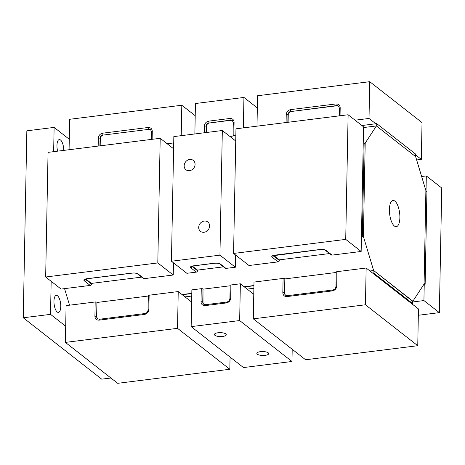 <?xml version="1.0" encoding="UTF-8"?>
<svg xmlns="http://www.w3.org/2000/svg" width="465" height="465" viewBox="0 0 465 465"><rect width="100%" height="100%" fill="white"/><g stroke="black" fill="none" stroke-linecap="round" stroke-linejoin="round"><path stroke-width="0.7" d="M394.884 201.118A13.206 5.01 -97.1 0 1 399.83 215.342A13.206 5.01 -97.1 0 1 396.285 226.682A13.206 5.01 -97.1 0 1 394.407 226.042A13.206 5.01 -97.1 0 1 389.455 211.813A13.206 5.01 -97.1 0 1 393.001 200.479A13.206 5.01 -97.1 0 1 394.884 201.118M369.942 270.985L373.639 270.525L412.606 301.25M182.03 294.543L191.801 293.316M244.154 286.754L253.937 285.527M64.559 288.637L69.552 305.191M412.874 301.215L424.086 284.057L425.882 190.574L415.652 156.635L376.418 125.945L365.199 143.104L363.409 236.586L373.639 270.525M361.433 236.83L363.409 236.586M376.418 125.945L363.531 127.561M364.508 143.191L365.199 143.104M57.625 151.16A8.585 3.255 -97.1 0 1 59.288 139.581A8.585 3.255 -97.1 0 1 60.514 139.994A8.585 3.255 -97.1 0 1 63.763 150.393M57.52 295.792A8.585 3.255 -97.1 0 1 60.741 305.04A8.585 3.255 -97.1 0 1 58.433 312.41A8.585 3.255 -97.1 0 1 57.212 311.998A8.585 3.255 -97.1 0 1 53.992 302.75A8.585 3.255 -97.1 0 1 56.3 295.374A8.585 3.255 -97.1 0 1 57.52 295.792M69.279 139.262L54.12 127.404L26.842 130.822L23.25 317.775L101.713 379.161L110.903 378.01M23.25 317.775L50.528 314.357L65.693 326.221M54.12 127.404L53.649 151.66M51.162 281.302L50.528 314.357M425.144 284.249L424.097 283.429L425.87 191.196L426.917 192.016L425.144 284.249L423.853 284.411M426.021 191.318L426.318 175.927L441.75 188L439.355 312.637L418.331 315.276M426.318 175.927L421.645 176.514M412.595 301.988L423.923 300.564L439.355 312.637M423.923 300.564L424.237 284.365M361.88 125.515L376.726 123.655L415.437 153.938L415.39 156.432L376.679 126.149L376.726 123.655M256.994 126.172L257.581 95.738L369.722 81.683L422.034 122.603L421.325 159.373L415.419 154.752M369.722 81.683L369.018 118.447L355.08 120.197M416.652 159.96L421.325 159.373M375.819 123.771L369.018 118.447M338.63 106.206A3.301 2.854 -52 0 0 336.794 105.793L291.334 111.49A3.301 2.854 -52 0 0 288.242 114.989L288.102 122.272M69.082 149.724L69.663 119.296L181.809 105.235L195.213 115.721M181.222 135.664L181.809 105.235M173.712 142.929L167.162 143.755M150.718 129.764A3.301 2.854 -52 0 0 148.881 129.351L103.416 135.048A3.301 2.854 -52 0 0 100.33 138.541L100.184 145.824M230.076 136.571L233.151 135.949A1.319 0.436 1.1 0 1 233.041 135.774A1.319 0.436 1.1 0 1 233.837 135.391L235.848 135.135M194.864 133.955L195.445 103.521L243.939 97.441L243.358 127.881M243.939 97.441L257.343 107.927M232.529 120.743A3.301 2.854 -52 0 0 230.692 120.33L209.477 122.993A3.301 2.854 -52 0 0 206.384 126.486L206.268 132.525M411.653 303.616L412.565 303.505L373.854 273.222L372.947 273.333M253.884 288.259L247.153 289.102M191.749 296.048L185.029 296.891M412.565 303.505L412.612 301.012L373.901 270.729L373.854 273.222M182.292 294.746L191.795 293.555M244.416 286.957L253.931 285.766M370.204 271.194L373.901 270.729M253.297 318.839L305.604 359.765L417.75 345.704L365.438 304.784L253.297 318.839L254 282.075L283.098 278.425L282.825 292.758C283.04 295.356 284.429 296.629 286.981 296.589L332.446 290.892C335.009 290.294 336.451 288.66 336.77 285.998L337.049 271.665L366.147 268.014L365.438 304.784M417.75 345.704L418.454 308.94L366.147 268.014M286.981 296.589A1.319 0.5 -97.1 0 1 287.341 295.688L285.557 295.234A3.301 2.854 128 0 1 284.557 293.014L284.836 278.68A1.319 0.436 -178.9 0 0 283.098 278.425M284.836 278.68L284.818 293.217A3.301 2.854 -52 0 0 285.684 295.327M336.242 272.473L285.097 278.89M337.049 271.665A1.319 0.436 -178.9 0 0 336.253 272.048L335.974 286.382A1.319 0.436 1.1 0 1 336.77 285.998M229.832 369.262L177.525 328.337L65.379 342.397L117.692 383.317L229.832 369.262L230.07 357.074M65.379 342.397L66.088 305.627L95.186 301.983L94.907 316.316C95.127 318.909 96.511 320.187 99.068 320.147L144.528 314.445C147.097 313.846 148.538 312.213 148.858 309.55L149.131 295.217L178.229 291.572L177.525 328.337M178.229 291.572L191.632 302.058M149.131 295.217A1.319 0.436 -178.9 0 0 148.335 295.601L148.062 309.934A1.319 0.436 1.1 0 1 148.858 309.55M99.615 319.31A1.319 0.5 82.9 0 0 99.429 319.24L97.638 318.792A3.301 2.854 128 0 1 96.644 316.572L96.918 302.238A1.319 0.436 -178.9 0 0 95.186 301.983M96.918 302.238L96.906 316.775A3.301 2.854 -52 0 0 97.772 318.885M148.329 296.031L97.179 302.442M217.992 332.766A5.94 1.959 1.1 0 1 226.286 334.724A5.94 1.959 1.1 0 1 222.7 336.451A5.94 1.959 1.1 0 1 214.406 334.498A5.94 1.959 1.1 0 1 217.992 332.766M260.429 351.662A5.94 1.959 1.1 0 1 268.724 353.621A5.94 1.959 1.1 0 1 265.137 355.347A5.94 1.959 1.1 0 1 256.843 353.388A5.94 1.959 1.1 0 1 260.429 351.662M201.264 288.689L201.014 301.773A1.319 0.436 1.1 0 1 202.746 302.035L203.002 288.945A1.319 0.436 -178.9 0 0 201.264 288.689L191.871 289.869L191.162 326.633L243.474 367.559L291.968 361.479L292.2 349.279M203.002 288.945L203.007 302.238A3.301 2.854 -52 0 0 203.873 304.348M230.163 285.777L203.263 289.149M230.966 284.964A1.319 0.436 -178.9 0 0 230.169 285.347L229.919 298.437A1.319 0.436 1.1 0 1 230.716 298.053L230.966 284.964L240.364 283.79L239.655 320.554L191.162 326.633M253.768 294.275L240.364 283.79M291.968 361.479L239.655 320.554M361.462 235.255L362.375 235.145L364.142 142.912L363.235 143.022M362.375 235.145L363.421 235.958L361.445 236.208M363.421 235.958L365.188 143.726L364.142 142.912M235.97 128.805L233.575 253.442L345.722 239.388L348.116 114.75L235.97 128.805M345.722 239.388L361.154 251.46L332.057 255.105L326.041 250.403C324.669 249.571 322.64 249.269 319.967 249.502L274.501 255.198C272.06 255.611 271.258 256.267 272.089 257.162L278.105 261.871L249.007 265.515L233.575 253.442M361.154 251.46L363.549 126.823L348.116 114.75M278.105 261.871A1.319 1.139 -52 0 0 279.343 260.47L273.327 255.762A1.319 1.139 128 0 1 272.089 257.162M273.06 255.32L272.891 255.773L320.152 249.566C322.385 249.368 324.082 249.577 325.25 250.193L331.266 254.901A1.319 1.139 -52 0 0 332.057 255.105M273.722 255.442L279.355 259.848L329.546 253.553M279.355 259.848L279.343 260.47M157.804 262.94L160.198 138.303L48.058 152.363L45.663 277.001L157.804 262.94L173.236 275.013L144.138 278.663L138.122 273.955C136.751 273.124 134.728 272.827 132.048 273.054L86.589 278.756C84.148 279.169 83.34 279.82 84.177 280.721L90.193 285.423L61.095 289.073L45.663 277.001M173.602 148.788L160.198 138.303M173.474 262.818L173.236 275.013M138.122 273.955A1.319 1.139 -52 0 1 137.338 273.751L143.354 278.454A1.319 1.139 -52 0 0 144.138 278.663M85.81 279L91.436 283.4L141.633 277.111M91.436 283.4L91.425 284.028L85.409 279.32A1.319 1.139 128 0 1 84.177 280.721M90.193 285.423A1.319 1.139 -52 0 0 91.425 284.028M189.726 159.466A5.94 5.138 128 0 1 193.277 160.396A5.94 5.138 128 0 1 194.69 166.4A5.94 5.138 128 0 1 189.511 170.684A5.94 5.138 128 0 1 185.954 169.76A5.94 5.138 128 0 1 184.541 163.756A5.94 5.138 128 0 1 189.726 159.466M204.263 221.061A5.94 5.138 128 0 1 207.82 221.985A5.94 5.138 128 0 1 209.227 227.99A5.94 5.138 128 0 1 204.048 232.273A5.94 5.138 128 0 1 200.496 231.349A5.94 5.138 128 0 1 199.084 225.345A5.94 5.138 128 0 1 204.263 221.061M196.271 272.124A1.319 1.139 -52 0 0 197.509 270.729L192.016 266.428A1.319 1.139 128 0 1 190.778 267.828L196.271 272.124L186.872 273.304L171.44 261.231L219.939 255.151L235.366 267.224L235.604 255.029M225.973 268.404L220.48 264.103A1.319 1.139 128 0 1 219.689 263.899L225.182 268.195A1.319 1.139 -52 0 0 225.973 268.404L235.366 267.224M192.411 266.108L197.52 270.101L223.462 266.852M197.52 270.101L197.509 270.729M235.738 141L222.328 130.514L173.834 136.594L171.44 261.231M219.939 255.151L222.328 130.514M340.043 115.762L340.194 107.764C339.973 105.166 338.59 103.893 336.038 103.933L290.573 109.63C288.009 110.228 286.568 111.862 286.242 114.524L286.091 122.522M287.835 122.307L287.98 114.785A1.319 0.436 -178.9 0 0 286.242 114.524M288.242 114.989L287.98 114.785A3.301 2.854 128 0 1 291.073 111.286A1.319 0.5 -97.1 0 1 290.573 109.63M291.334 111.49L336.532 105.59A1.319 0.5 -97.1 0 1 336.038 103.933M336.794 105.793L336.532 105.59A3.301 2.854 128 0 1 338.508 106.107L339.398 108.147A1.319 0.436 1.1 0 1 340.194 107.764M152.125 139.314L152.282 131.322C152.061 128.724 150.672 127.445 148.12 127.491L102.655 133.188C100.091 133.786 98.65 135.42 98.33 138.082L98.179 146.08M148.12 127.491A1.319 0.5 82.9 0 0 148.62 129.142A3.301 2.854 128 0 1 150.596 129.659L151.48 131.705A1.319 0.436 1.1 0 1 152.282 131.322M99.923 145.859L100.068 138.338A1.319 0.436 -178.9 0 0 98.33 138.082M100.33 138.541L100.068 138.338A3.301 2.854 128 0 1 103.154 134.844A1.319 0.5 -97.1 0 1 102.655 133.188M103.416 135.048L148.881 129.351M206.001 132.56L206.123 126.282A1.319 0.436 -178.9 0 0 204.385 126.027L204.257 132.781M233.837 135.391L234.093 122.301C233.872 119.703 232.483 118.43 229.931 118.47L208.715 121.133C206.152 121.731 204.71 123.359 204.385 126.027M234.093 122.301A1.319 0.436 -178.9 0 0 233.291 122.684L233.041 135.774M208.715 121.133A1.319 0.5 -97.1 0 0 209.215 122.783A3.301 2.854 128 0 0 206.123 126.282L206.384 126.486M209.477 122.993L230.431 120.127A1.319 0.5 -97.1 0 1 229.931 118.47M230.692 120.33L230.431 120.127A3.301 2.854 128 0 1 232.401 120.644L233.291 122.684M284.818 293.217L284.557 293.014A1.319 0.436 -178.9 0 0 282.825 292.758M332.992 290.055A1.319 0.5 82.9 0 0 332.806 289.991A1.319 0.5 82.9 0 0 332.446 290.892M145.08 313.608A1.319 0.5 82.9 0 0 144.888 313.544A1.319 0.5 82.9 0 0 144.528 314.445M148.062 309.934C147.818 311.905 146.76 313.108 144.888 313.544L99.429 319.24A1.319 0.5 82.9 0 0 99.068 320.147M96.906 316.775L96.644 316.572A1.319 0.436 -178.9 0 0 94.907 316.316M201.014 301.773C201.235 304.372 202.618 305.65 205.17 305.604L226.391 302.948C228.954 302.349 230.396 300.716 230.716 298.053M226.937 302.111A1.319 0.5 82.9 0 0 226.746 302.047A1.319 0.5 82.9 0 0 226.391 302.948M205.722 304.767A1.319 0.5 82.9 0 0 205.53 304.703A1.319 0.5 82.9 0 0 205.17 305.604M229.919 298.437C229.675 300.407 228.617 301.611 226.746 302.047L205.53 304.703L203.746 304.255A3.301 2.854 128 0 1 202.746 302.035L203.007 302.238M325.25 250.193A1.319 1.139 -52 0 0 326.041 250.403M132.048 273.054A1.319 0.5 82.9 0 0 132.24 273.118C134.658 272.955 136.355 273.164 137.338 273.751M85.141 278.878L84.979 279.331L86.775 278.82A1.319 0.5 -97.1 0 1 86.589 278.756M220.48 264.103C219.108 263.277 217.079 262.975 214.406 263.202L193.19 265.864C190.749 266.276 189.941 266.927 190.778 267.828M191.743 265.986L191.58 266.439L193.376 265.928A1.319 0.5 -97.1 0 1 193.19 265.864M193.376 265.928L214.592 263.266A1.319 0.5 -97.1 0 1 214.406 263.202M339.398 108.147L339.252 115.861M151.48 131.705L151.334 139.413M287.341 295.688L332.806 289.991C334.672 289.556 335.73 288.352 335.974 286.382M86.775 278.82L132.24 273.118M214.592 263.266C216.824 263.074 218.521 263.283 219.689 263.899"/></g></svg>
